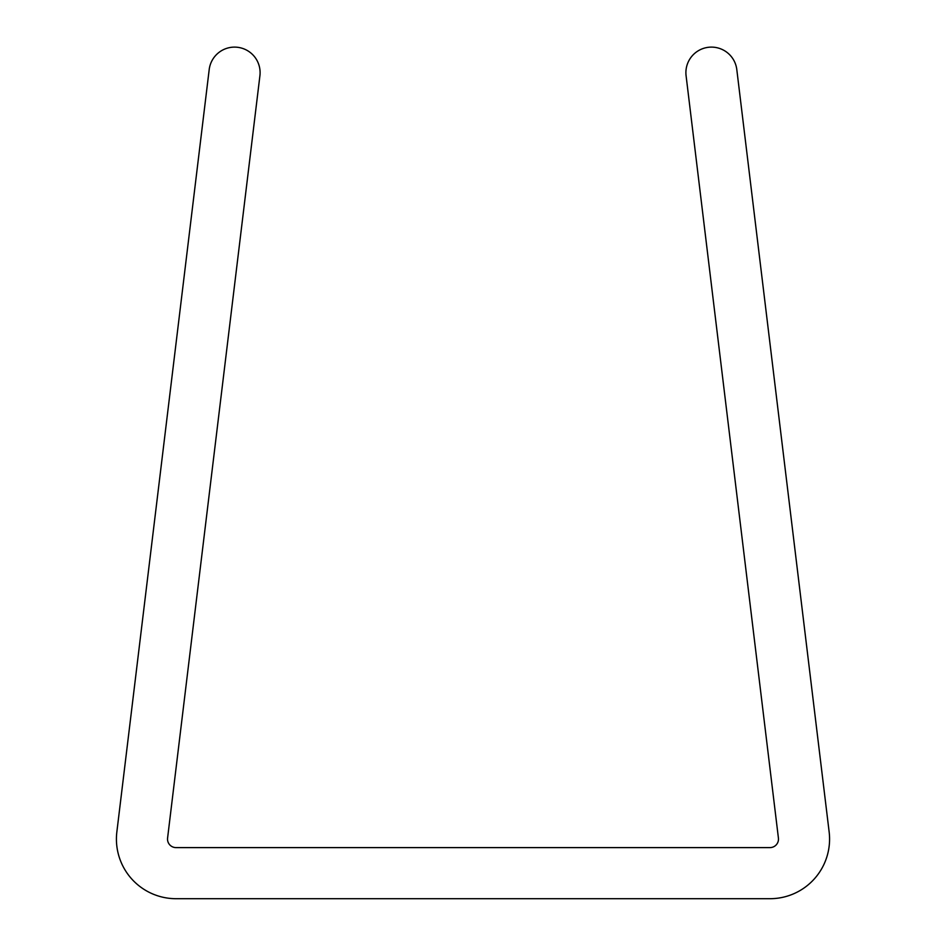 <?xml version="1.0" encoding="UTF-8"?>
<svg xmlns="http://www.w3.org/2000/svg" width="946" height="946" viewBox="0 0 946 946"><rect width="100%" height="100%" fill="white"/><g stroke="black" fill="none" stroke-linecap="round" stroke-linejoin="round"><path stroke-width="1.42" d="M829.145 831.924A59.61 59.61 0 0 1 769.961 898.7L176.039 898.7A59.61 59.61 0 0 1 116.855 831.924L209.196 69.59A25.542 25.542 0 0 1 237.623 47.3A25.542 25.542 0 0 1 259.914 75.739L167.584 838.061A8.514 8.514 0 0 0 176.039 847.604L769.961 847.604A8.514 8.514 0 0 0 778.416 838.061L686.087 75.739A25.542 25.542 0 0 1 708.377 47.3A25.542 25.542 0 0 1 736.804 69.59L829.145 831.924"/></g></svg>
